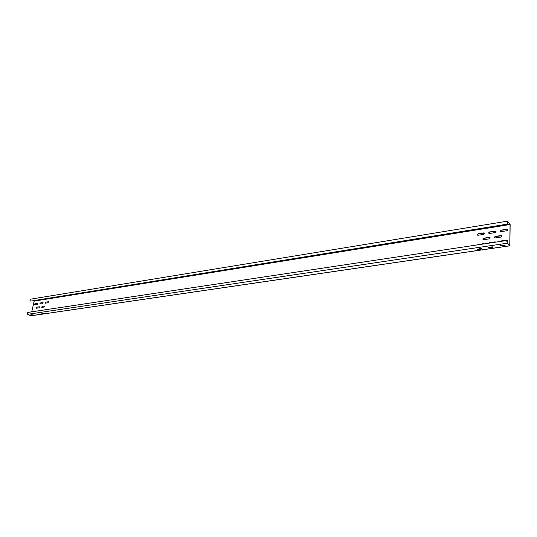 <?xml version="1.0" encoding="UTF-8"?>
<svg xmlns="http://www.w3.org/2000/svg" width="537" height="537" viewBox="0 0 537 537"><rect width="100%" height="100%" fill="white"/><g stroke="black" fill="none" stroke-linecap="round" stroke-linejoin="round"><path stroke-width="0.81" d="M506.868 241.267L507.593 241.026L507.082 240.435L27.468 312.467L27.407 314.34L30.924 315.776M507.082 240.435L507.284 243.207L509.855 245.543L510.15 224.607L507.371 221.177L30.481 299.19C29.642 299.988 29.743 300.619 30.804 301.096L507.807 224.043M33.542 300.66L34.167 301.116L31.743 311.822M507.774 223.801L507.411 221.419L510.063 224.513L509.767 245.449L507.29 242.986L507.123 240.677L507.539 241.167L506.868 241.603M505.122 245.288L500.343 245.731M493.288 247.033L488.576 247.463M481.642 248.745L477.004 249.161M30.857 314.742L33.153 314.904M36.221 313.95L38.543 314.118M41.651 313.152L43.987 313.313M501.142 230.131L500.316 230.903L501.115 231.642L507.015 230.715L507.841 229.957L507.035 229.198L501.142 230.131L500.511 231.487M507.546 241.16L506.868 240.079L500.947 240.965L500.216 241.469M489.496 231.971L488.677 232.756L489.462 233.474L495.262 232.561L496.087 231.789L495.295 231.058L489.496 231.971L488.878 233.327M495.779 242.133L495.067 241.851L489.241 242.731L488.522 243.227M478.037 233.783L477.225 234.582L477.997 235.273L483.703 234.374L484.522 233.588L483.743 232.883L478.037 233.783L477.433 235.139M484.159 243.879L483.461 243.597L477.017 244.953M501.014 237.052L501.84 236.293L501.041 235.535L495.181 236.441L494.362 237.213L495.148 237.951L501.014 237.052M489.335 238.844L490.153 238.066L489.368 237.334L483.602 238.227L482.79 239.019L483.562 239.73L489.335 238.844M37.503 303.398L37.268 304.452L34.422 304.828L34.838 303.821L37.691 303.452M32.75 311.675L36.073 311.171M42.879 302.553L42.645 303.606L39.946 304.036L40.188 302.975L43.074 302.606M38.1 310.869L41.463 310.366M48.323 301.693L48.088 302.754L45.356 303.183L45.591 302.123L48.511 301.747M43.517 310.057L46.92 309.547M36.415 308.225L36.657 307.171L39.523 306.802L39.1 307.815L36.415 308.225M41.805 307.399L42.04 306.338L44.94 305.969L44.517 306.983L41.805 307.399M507.807 223.795L507.371 221.177M507.74 229.453L501.229 230.232M507.572 240.334L500.383 241.442M495.98 231.299L489.583 232.071M495.752 242.093L488.69 243.201M484.408 233.118L478.131 233.877M484.126 243.832L477.192 244.926M501.739 235.783L495.268 236.535L494.557 237.804M490.039 237.576L483.696 238.321L482.991 239.589M34.422 304.828L34.959 303.875L37.624 303.459M32.925 311.648L35.992 311.004M39.765 303.982L40.309 303.036L43 302.606M38.275 310.842L41.383 310.191M45.175 303.13L45.712 302.177L48.444 301.747M43.692 310.03L46.833 309.372M36.241 308.178L36.778 307.224L39.523 306.808M41.738 307.406L42.161 306.392L44.94 305.976M503.968 245.06L505.082 245.241L504.585 245.724L500.377 246L500.867 245.516L503.968 245.06M492.134 246.805L493.248 246.986L492.765 247.463L488.61 247.718L492.134 246.805M480.494 248.517L481.602 248.705L481.139 249.168L477.037 249.416L480.494 248.517M27.407 314.34L507.284 243.207M34.167 301.116L510.063 224.513M34.079 300.908L509.982 224.197M507.25 221.586L507.619 221.526M30.71 315.803L509.673 245.792M30.804 301.096L507.827 224.036M30.824 315.823L509.747 245.832"/></g></svg>

